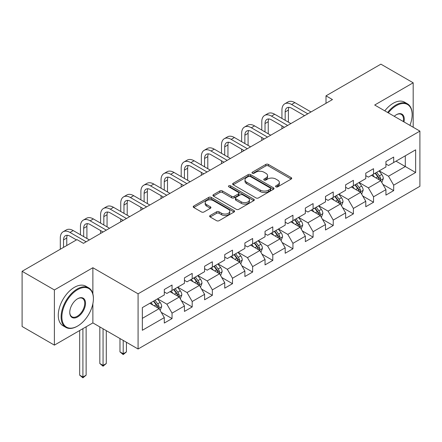 <?xml version="1.0" encoding="UTF-8"?>
<svg xmlns="http://www.w3.org/2000/svg" width="442" height="442" viewBox="0 0 442 442"><rect width="100%" height="100%" fill="white"/><g stroke="black" fill="none" stroke-linecap="round" stroke-linejoin="round"><path stroke-width="0.66" d="M275.93 186.839A1.254 0.724 0 0 0 277.703 186.839L291.173 179.06A1.796 1.033 0 0 0 291.698 178.33A1.796 1.033 0 0 0 291.173 177.596L268.355 164.424A1.796 1.033 0 0 0 265.819 164.424L252.349 172.198A1.254 0.724 0 0 0 251.979 172.712A1.254 0.724 0 0 0 252.349 173.225A1.254 0.724 0 0 0 254.122 173.225L255.863 172.22A5.735 3.315 0 0 1 263.979 172.22L265.88 173.314A5.735 3.315 0 0 1 267.559 175.656A5.735 3.315 0 0 1 265.88 177.999L264.139 179.004A1.254 0.724 0 0 0 263.769 179.518A1.254 0.724 0 0 0 264.139 180.032A1.254 0.724 0 0 0 265.913 180.032L267.653 179.027A5.735 3.315 0 0 1 275.769 179.027L277.67 180.126A5.735 3.315 0 0 1 279.35 182.463A5.735 3.315 0 0 1 277.67 184.806L275.93 185.817A1.254 0.724 0 0 0 275.559 186.325A1.254 0.724 0 0 0 275.93 186.839L275.93 185.817M210.165 215.514A1.796 1.033 0 0 0 209.635 216.243A1.796 1.033 0 0 0 210.165 216.978L216.563 220.674A1.796 1.033 0 0 0 219.099 220.674L234.061 212.033A1.796 1.033 0 0 0 234.586 211.304A1.796 1.033 0 0 0 234.061 210.574L211.243 197.397A1.796 1.033 0 0 0 208.707 197.397L193.745 206.033A1.796 1.033 0 0 0 193.22 206.768A1.796 1.033 0 0 0 193.745 207.497L201.48 211.961A1.796 1.033 0 0 0 204.016 211.961L210.414 208.265A1.796 1.033 0 0 0 210.939 207.536A1.796 1.033 0 0 0 210.414 206.801L206.58 204.591A4.796 2.768 0 0 1 205.176 202.629A4.796 2.768 0 0 1 208.138 200.071A4.796 2.768 0 0 1 213.364 200.674L228.387 209.348A4.796 2.768 0 0 1 229.79 211.304A4.796 2.768 0 0 1 226.829 213.862A4.796 2.768 0 0 1 221.602 213.259L219.099 211.817A1.796 1.033 0 0 0 216.563 211.817L210.165 215.514L210.165 216.978M92.875 267.725L54.388 289.946L22.1 271.3L22.1 326.483L54.388 345.125L92.875 322.903L138.081 349.003L138.081 293.819L92.875 267.725L92.875 293.913M413.182 127.235L413.182 82.798L374.694 105.019L419.9 131.114L138.081 293.819M413.182 82.798L380.893 64.156L326.003 95.842L326.003 103.301M22.1 271.3L76.991 239.608L83.45 243.338L332.461 99.572L326.003 95.842M255.99 197.911A1.796 1.033 0 0 0 258.526 197.911L273.488 189.27A1.796 1.033 0 0 0 274.012 188.541A1.796 1.033 0 0 0 273.488 187.811L250.669 174.634A1.796 1.033 0 0 0 248.133 174.634L233.172 183.27A1.796 1.033 0 0 0 232.647 184.005A1.796 1.033 0 0 0 233.172 184.734L255.99 197.911M229.299 187.11A1.254 0.724 0 0 1 230.575 187.286L230.575 185.795L253.774 199.193A1.796 1.033 0 0 1 254.299 199.922A1.796 1.033 0 0 1 253.774 200.651L238.813 209.293A1.796 1.033 0 0 1 236.277 209.293L213.458 196.115L213.458 194.651A1.796 1.033 0 0 0 212.933 195.386A1.796 1.033 0 0 0 213.458 196.115M213.458 194.651L219.862 190.955A1.796 1.033 0 0 1 222.398 190.955L231.652 196.298A1.796 1.033 0 0 0 234.188 196.298L238.431 193.845A1.796 1.033 0 0 0 238.956 193.115A1.796 1.033 0 0 0 238.431 192.38L228.801 186.822A1.254 0.724 0 0 1 228.431 186.309A1.254 0.724 0 0 1 229.205 185.64A1.254 0.724 0 0 1 230.575 185.795M138.081 349.003L419.9 186.297L419.9 131.114M161.264 312.35L172.048 318.577L172.048 313.135L184.447 305.974L184.447 311.422L192.198 306.947L192.198 301.505L204.596 294.344L204.596 299.786L212.348 295.311L212.348 289.869L224.746 282.714L224.746 288.156L232.498 283.681L232.498 278.239L244.896 271.079L244.896 276.521L252.642 272.051L252.642 266.603L265.04 259.448L265.04 264.891L272.791 260.415L272.791 254.973L285.189 247.813L285.189 253.255L292.941 248.785L292.941 243.338L305.339 236.183L305.339 241.625L313.091 237.15L313.091 231.707L325.489 224.547L325.489 229.995L333.235 225.519L333.235 220.077L345.633 212.917L345.633 218.359L353.385 213.884L353.385 208.442L365.783 201.281L365.783 206.729L373.534 202.254L373.534 196.812L385.932 189.651L385.932 195.093L393.684 190.618L393.684 185.176L415.64 172.502L415.64 149.832L405.303 155.799L405.303 166.535L415.64 172.502M172.048 318.577L164.302 323.052L164.302 317.61L142.346 330.284L142.346 307.615L164.302 294.941L164.302 289.499L172.048 285.024L172.048 290.466L184.447 283.305L184.447 277.863L192.198 273.388L192.198 278.836L204.596 271.675L204.596 266.233L212.348 261.758L212.348 267.2L224.746 260.045L224.746 254.598L232.498 250.128L232.498 255.57L244.896 248.41L244.896 242.967L252.642 238.492L252.642 243.934L265.04 236.779L265.04 231.332L272.791 226.862L272.791 232.304L285.189 225.144L285.189 219.702L292.941 215.226L292.941 220.668L305.339 213.514L305.339 208.072L313.091 203.596L313.091 209.038L325.489 201.878L325.489 196.436L333.235 191.961L333.235 197.408L345.633 190.248L345.633 184.806L353.385 180.33L353.385 185.773L365.783 178.618L365.783 173.17L373.534 168.695L373.534 174.142L385.932 166.982L385.932 161.54L393.684 157.065L393.684 162.507L415.64 149.832M169.982 291.659L179.281 297.03L166.883 304.184L157.584 298.82M164.302 291.958L166.883 293.449L172.048 290.466M166.883 304.184L172.048 313.135M179.281 297.03L184.447 305.974M190.132 280.029L199.43 285.394L187.032 292.554L177.734 287.184M184.447 280.327L187.032 281.819L192.198 278.836M187.032 292.554L192.198 301.505M199.43 285.394L204.596 294.344M210.282 268.393L219.58 273.764L207.182 280.924L197.883 275.554M204.596 268.692L207.182 270.184L212.348 267.2M207.182 280.924L212.348 289.869M219.58 273.764L224.746 282.714M230.426 256.763L239.73 262.128L227.326 269.288L218.028 263.918M224.746 257.062L227.326 258.553L232.498 255.57M227.326 269.288L232.498 278.239M239.73 262.128L244.896 271.079M250.575 245.128L259.874 250.498L247.476 257.658L238.177 252.288M244.896 245.426L247.476 246.918L252.642 243.934M247.476 257.658L252.642 266.603M259.874 250.498L265.04 259.448M270.725 233.498L280.024 238.868L267.625 246.023L258.327 240.658M265.04 233.796L267.625 235.288L272.791 232.304M267.625 246.023L272.791 254.973M280.024 238.868L285.189 247.813M290.875 221.862L300.173 227.232L287.775 234.393L278.477 229.022M285.189 222.16L287.775 223.652L292.941 220.668M287.775 234.393L292.941 243.338M300.173 227.232L305.339 236.183M311.019 210.232L320.323 215.602L307.919 222.757L298.621 217.392M305.339 210.53L307.919 212.022L313.091 209.038M307.919 222.757L313.091 231.707M320.323 215.602L325.489 224.547M331.168 198.602L340.467 203.966L328.069 211.127L318.77 205.757M325.489 198.9L328.069 200.386L333.235 197.408M328.069 211.127L333.235 220.077M340.467 203.966L345.633 212.917M351.318 186.966L360.617 192.336L348.219 199.497L338.92 194.126M345.633 187.264L348.219 188.756L353.385 185.773M348.219 199.497L353.385 208.442M360.617 192.336L365.783 201.281M371.468 175.336L380.766 180.701L368.368 187.861L359.07 182.491M365.783 175.634L368.368 177.126L373.534 174.142M368.368 187.861L373.534 196.812M380.766 180.701L385.932 189.651M396.004 161.164L405.303 166.535L388.512 176.231L379.214 170.861M385.932 163.999L388.512 165.49L393.684 162.507M388.512 176.231L393.684 185.176M54.388 289.946L54.388 345.125M142.346 318.356L159.137 308.66L149.832 303.289M159.137 308.66L164.302 317.61M382.899 184.397L393.684 190.618M362.749 196.027L373.534 202.254M342.6 207.657L353.385 213.884M322.45 219.293L333.235 225.519M302.306 230.923L313.091 237.15M282.156 242.559L292.941 248.785M262.007 254.189L272.791 260.415M241.857 265.824L252.642 272.051M221.713 277.454L232.498 283.681M201.563 289.085L212.348 295.311M181.413 300.72L192.198 306.947M92.875 322.903L92.875 303.665M276.427 187.016L277.67 186.297A5.735 3.315 0 0 0 279.35 183.955L279.35 182.463M267.559 175.656L267.559 177.148A5.735 3.315 0 0 1 265.88 179.491L264.636 180.209M291.151 179.076L268.355 165.916A1.796 1.033 0 0 0 265.819 165.916L252.852 173.402M273.465 189.287L250.669 176.126A1.796 1.033 0 0 0 248.133 176.126L233.199 184.75M270.316 189.054A1.254 0.724 0 0 0 270.686 188.541A1.254 0.724 0 0 0 270.316 188.027L250.288 176.463A1.254 0.724 0 0 0 248.514 176.463L246.675 177.524A5.735 3.315 0 0 0 244.995 179.866A5.735 3.315 0 0 0 246.675 182.209L260.366 190.115A5.735 3.315 0 0 0 268.482 190.115L270.316 189.054L270.316 190.546A1.254 0.724 0 0 0 270.686 190.032L270.686 188.541M244.995 179.866L244.995 181.358A5.735 3.315 0 0 0 246.675 183.701L246.675 182.209M270.316 190.546L268.482 191.607A5.735 3.315 0 0 1 260.366 191.607L246.675 183.701M213.48 196.132L219.862 192.447L219.862 190.955M238.956 193.115L238.956 194.607A1.796 1.033 0 0 1 238.431 195.336L234.188 197.789A1.796 1.033 0 0 1 231.652 197.789L222.398 192.447A1.796 1.033 0 0 0 219.862 192.447M230.575 187.286L253.752 200.668M241.255 201.845A4.796 2.768 0 0 0 246.481 202.442A4.796 2.768 0 0 0 249.443 199.883A4.796 2.768 0 0 0 248.039 197.928L242.746 194.872A1.796 1.033 0 0 0 240.21 194.872L235.962 197.325A1.796 1.033 0 0 0 235.437 198.055A1.796 1.033 0 0 0 235.962 198.79L241.255 201.845L241.255 203.337A4.796 2.768 0 0 0 246.481 203.933A4.796 2.768 0 0 0 249.443 201.375L249.443 199.883M235.437 198.055L235.437 199.546A1.796 1.033 0 0 0 235.962 200.281L235.962 198.79M241.255 203.337L235.962 200.281M229.79 211.304L229.79 212.795A4.796 2.768 0 0 1 226.829 215.353A4.796 2.768 0 0 1 221.602 214.751L219.099 213.309A1.796 1.033 0 0 0 216.563 213.309L210.188 216.989M205.176 202.629L205.176 204.121A4.796 2.768 0 0 0 206.58 206.077L206.58 204.591M210.392 208.281L206.58 206.077M234.039 212.049L211.243 198.889A1.796 1.033 0 0 0 208.707 198.889L193.767 207.513M381.789 182.469L383.324 178.601A4.84 2.796 -120 0 0 381.777 174.48L379.114 170.921M374.462 177.065L372.656 174.651M380.015 180.27L380.711 178.806A4.84 2.796 -120 0 0 379.324 175.894L376.656 172.336M375.446 173.037L378.402 176.982A2.464 1.425 60 0 1 378.849 177.734L380.711 178.806M375.109 173.231L377.772 176.789A4.84 2.796 60 0 1 379.159 179.701M281.935 118.423L281.935 110.075A13.696 7.912 60 0 1 284.775 103.804L288.002 101.936A13.696 7.912 60 0 1 294.853 102.616L311.019 111.953M284.775 103.804A13.696 7.912 60 0 1 291.621 104.478L307.792 113.815M304.566 115.682L291.621 108.207A9.133 5.271 -120 0 0 287.057 107.754A9.133 5.271 -120 0 0 285.167 111.936L285.167 120.29M288.963 107.334A9.133 5.271 -120 0 0 288.394 110.075L288.394 122.152M281.935 128.744L281.935 125.882M409.911 125.351A22.282 12.868 120 0 0 412.148 114.71A22.282 12.868 120 0 0 396.391 105.616A22.282 12.868 120 0 0 388.297 112.87M387.628 112.483A22.829 13.183 -60 0 1 396.004 104.942A22.829 13.183 -60 0 1 407.425 103.809A22.829 13.183 -60 0 1 412.148 114.263L412.148 114.71M394.242 116.301A11.144 6.431 -60 0 1 396.391 114.71L396.391 114.71A11.144 6.431 -60 0 1 403.971 121.92M384.789 110.843A22.829 13.183 -60 0 1 393.165 103.301A22.829 13.183 -60 0 1 404.579 102.168L407.425 103.809M403.27 121.511A10.591 6.116 120 0 0 401.303 114.412A10.591 6.116 120 0 0 396.198 114.826M77.251 326.257L77.637 326.036A22.282 12.868 120 0 0 93.395 298.742A22.282 12.868 120 0 0 77.637 289.648A22.282 12.868 120 0 0 61.88 316.936A22.282 12.868 120 0 0 77.637 326.036L77.251 326.257A22.829 13.183 -60 0 1 65.836 327.389A22.829 13.183 -60 0 1 62.333 309.096A22.829 13.183 -60 0 1 77.251 288.974A22.829 13.183 -60 0 1 88.665 287.841A22.829 13.183 -60 0 1 93.395 298.295L93.395 298.742M77.637 316.936A11.144 6.431 -60 0 1 69.759 312.389A11.144 6.431 -60 0 1 77.637 298.742L77.637 298.742A11.144 6.431 -60 0 1 85.516 303.289A11.144 6.431 -60 0 1 77.637 316.936M69.759 312.163A10.591 6.116 120 0 0 71.952 316.792A10.591 6.116 120 0 0 77.251 316.268A10.591 6.116 120 0 0 84.168 306.93A10.591 6.116 120 0 0 82.549 298.444A10.591 6.116 120 0 0 77.438 298.858M65.836 327.389L62.991 325.748A22.829 13.183 -60 0 1 59.493 307.455A22.829 13.183 -60 0 1 74.411 287.333A22.829 13.183 -60 0 1 85.825 286.206L88.665 287.841M361.639 194.104L363.175 190.231A4.84 2.796 -120 0 0 361.628 186.11L358.965 182.552M354.318 188.695L352.506 186.281M359.871 191.905L360.562 190.441A4.84 2.796 -120 0 0 359.175 187.53L356.512 183.971M355.296 184.668L358.252 188.618A2.464 1.425 60 0 1 358.705 189.364L360.562 190.441M354.959 184.867L357.628 188.425A4.84 2.796 60 0 1 359.009 191.336M341.489 205.734L343.025 201.867A4.84 2.796 -120 0 0 341.484 197.745L338.815 194.187M334.169 200.331L332.356 197.911M339.721 203.535L340.412 202.071A4.84 2.796 -120 0 0 339.025 199.16L336.362 195.602M335.147 196.303L338.108 200.248A2.464 1.425 60 0 1 338.555 201L340.412 202.071M334.809 196.497L337.478 200.055A4.84 2.796 60 0 1 338.865 202.966M261.786 130.059L261.786 121.705A13.696 7.912 60 0 1 264.625 115.434L267.852 113.572A13.696 7.912 60 0 1 274.703 114.246L290.875 123.583M264.625 115.434A13.696 7.912 60 0 1 271.476 116.113L287.643 125.451M284.416 127.313L271.476 119.843A9.133 5.271 -120 0 0 266.907 119.39A9.133 5.271 -120 0 0 265.018 123.572L265.018 131.92M268.819 118.97A9.133 5.271 -120 0 0 268.244 121.705L268.244 133.782M261.786 140.379L261.786 137.512M241.641 141.689L241.641 133.34A13.696 7.912 60 0 1 244.476 127.064L247.708 125.202A13.696 7.912 60 0 1 254.553 125.882L270.725 135.219M244.476 127.064A13.696 7.912 60 0 1 251.327 127.744L267.498 137.081M264.266 138.943L251.327 131.473A9.133 5.271 -120 0 0 246.758 131.02A9.133 5.271 -120 0 0 244.868 135.202L244.868 143.556M248.669 130.6A9.133 5.271 -120 0 0 248.095 133.34L248.095 145.418M241.641 152.009L241.641 149.147M321.34 217.37L322.875 213.497A4.84 2.796 -120 0 0 321.334 209.375L318.665 205.817M314.019 211.961L312.207 209.547M319.572 215.166L320.262 213.701A4.84 2.796 -120 0 0 318.881 210.795L316.212 207.232M315.002 207.933L317.958 211.884A2.464 1.425 60 0 1 318.406 212.63L320.262 213.701M314.665 208.127L317.328 211.685A4.84 2.796 60 0 1 318.715 214.597M301.195 229L302.731 225.133A4.84 2.796 -120 0 0 301.184 221.011L298.521 217.447M293.869 223.597L292.063 221.177M299.422 226.801L300.118 225.337A4.84 2.796 -120 0 0 298.731 222.425L296.063 218.867M294.853 219.569L297.809 223.514A2.464 1.425 60 0 1 298.256 224.265L300.118 225.337M294.516 219.762L297.179 223.32A4.84 2.796 60 0 1 298.565 226.232M281.046 240.636L282.582 236.763A4.84 2.796 -120 0 0 281.035 232.641L278.372 229.083M273.725 235.227L271.913 232.812M279.278 238.431L279.968 236.967A4.84 2.796 -120 0 0 278.582 234.056L275.918 230.497M274.703 231.199L277.659 235.15A2.464 1.425 60 0 1 278.112 235.895L279.968 236.967M274.366 231.393L277.035 234.951A4.84 2.796 60 0 1 278.416 237.862M221.492 153.324L221.492 144.97A13.696 7.912 60 0 1 224.326 138.7L227.558 136.832A13.696 7.912 60 0 1 234.404 137.512L250.575 146.849M224.326 138.7A13.696 7.912 60 0 1 231.177 139.379L247.349 148.711M244.117 150.578L231.177 143.109A9.133 5.271 -120 0 0 226.613 142.655A9.133 5.271 -120 0 0 224.718 146.832L224.718 155.186M228.52 142.23A9.133 5.271 -120 0 0 227.95 144.97L227.95 157.048M221.492 163.639L221.492 160.778M201.342 164.954L201.342 156.601A13.696 7.912 60 0 1 204.182 150.33L207.408 148.468A13.696 7.912 60 0 1 214.26 149.147L230.426 158.479M204.182 150.33A13.696 7.912 60 0 1 211.027 151.009L227.199 160.347M223.972 162.208L211.027 154.739A9.133 5.271 -120 0 0 206.464 154.286A9.133 5.271 -120 0 0 204.569 158.468L204.569 166.816M208.37 153.866A9.133 5.271 -120 0 0 207.801 156.601L207.801 168.684M201.342 175.275L201.342 172.413M181.192 176.585L181.192 168.236A13.696 7.912 60 0 1 184.032 161.965L187.259 160.098A13.696 7.912 60 0 1 194.11 160.778L210.282 170.115M184.032 161.965A13.696 7.912 60 0 1 190.883 162.645L207.049 171.977M203.823 173.844L190.883 166.369A9.133 5.271 -120 0 0 186.314 165.921A9.133 5.271 -120 0 0 184.424 170.098L184.424 178.452M188.226 165.496A9.133 5.271 -120 0 0 187.651 168.236L187.651 180.314M181.192 186.905L181.192 184.043M260.896 252.266L262.432 248.393A4.84 2.796 -120 0 0 260.89 244.271L258.222 240.713M253.575 246.863L251.763 244.443M259.128 250.067L259.819 248.603A4.84 2.796 -120 0 0 258.432 245.691L255.769 242.133M254.553 242.829L257.515 246.78A2.464 1.425 60 0 1 257.962 247.531L259.819 248.603M254.216 243.028L256.885 246.586A4.84 2.796 60 0 1 258.272 249.498M161.048 188.22L161.048 179.866A13.696 7.912 60 0 1 163.883 173.595L167.115 171.734A13.696 7.912 60 0 1 173.96 172.413L190.132 181.745M163.883 173.595A13.696 7.912 60 0 1 170.734 174.275L186.905 183.612M183.673 185.474L170.734 178.004A9.133 5.271 -120 0 0 166.164 177.551A9.133 5.271 -120 0 0 164.275 181.734L164.275 190.082M168.076 177.132A9.133 5.271 -120 0 0 167.501 179.866L167.501 191.95M161.048 198.541L161.048 195.673M240.746 263.896L242.282 260.029A4.84 2.796 -120 0 0 240.741 255.907L238.072 252.349M233.426 258.493L231.614 256.078M238.978 261.697L239.669 260.233A4.84 2.796 -120 0 0 238.288 257.321L235.619 253.763M234.409 254.465L237.365 258.41A2.464 1.425 60 0 1 237.813 259.161L239.669 260.233M234.072 254.658L236.735 258.216A4.84 2.796 60 0 1 238.122 261.128M140.899 199.85L140.899 191.502A13.696 7.912 60 0 1 143.733 185.231L146.965 183.364A13.696 7.912 60 0 1 153.81 184.043L169.982 193.381M143.733 185.231A13.696 7.912 60 0 1 150.584 185.905L166.756 195.242M163.523 197.11L150.584 189.635A9.133 5.271 -120 0 0 146.02 189.182A9.133 5.271 -120 0 0 144.125 193.364L144.125 201.718M147.926 188.762A9.133 5.271 -120 0 0 147.357 191.502L147.357 203.58M140.899 210.171L140.899 207.309M220.602 275.532L222.138 271.659A4.84 2.796 -120 0 0 220.591 267.537L217.928 263.979M213.276 270.128L211.469 267.708M218.829 273.333L219.525 271.869A4.84 2.796 -120 0 0 218.138 268.957L215.469 265.399M214.26 266.095L217.215 270.045A2.464 1.425 60 0 1 217.663 270.791L219.525 271.869M213.922 266.294L216.586 269.852A4.84 2.796 60 0 1 217.972 272.764M120.749 211.486L120.749 203.132A13.696 7.912 60 0 1 123.589 196.861L126.815 194.999A13.696 7.912 60 0 1 133.666 195.673L149.832 205.011M123.589 196.861A13.696 7.912 60 0 1 130.434 197.541L146.606 206.878M143.379 208.74L130.434 201.27A9.133 5.271 -120 0 0 125.871 200.817A9.133 5.271 -120 0 0 123.975 205L123.975 213.348M127.777 200.397A9.133 5.271 -120 0 0 127.208 203.132L127.208 215.215M120.749 221.807L120.749 218.939M200.453 287.162L201.988 283.294A4.84 2.796 -120 0 0 200.441 279.173L197.778 275.615M193.132 281.758L191.32 279.338M198.685 284.963L199.375 283.499A4.84 2.796 -120 0 0 197.988 280.587L195.325 277.029M194.11 277.731L197.066 281.676A2.464 1.425 60 0 1 197.519 282.427L199.375 283.499M193.773 277.924L196.441 281.482A4.84 2.796 60 0 1 197.823 284.394M123.202 340.412L123.202 353.76L126.434 351.898L126.434 342.274M126.434 351.898L123.202 354.583L119.975 351.898L119.975 338.55M119.975 351.898L123.202 353.76L123.202 354.583M100.599 223.116L100.599 214.768A13.696 7.912 60 0 1 103.439 208.497L106.666 206.629A13.696 7.912 60 0 1 113.517 207.309L129.688 216.646M103.439 208.497A13.696 7.912 60 0 1 110.29 209.171L126.456 218.508M123.23 220.37L110.29 212.9A9.133 5.271 -120 0 0 105.721 212.447A9.133 5.271 -120 0 0 103.831 216.63L103.831 224.984M107.633 212.027A9.133 5.271 -120 0 0 107.058 214.768L107.058 226.845M100.599 233.437L100.599 230.575M180.303 298.798L181.839 294.924A4.84 2.796 -120 0 0 180.297 290.803L177.629 287.245M172.982 293.389L171.17 290.974M178.535 296.599L179.225 295.129A4.84 2.796 -120 0 0 177.839 292.223L175.176 288.659M173.96 289.361L176.922 293.311A2.464 1.425 60 0 1 177.369 294.057L179.225 295.129M173.623 289.554L176.292 293.118A4.84 2.796 60 0 1 177.678 296.024M103.052 328.782L103.052 365.396L106.284 363.528L106.284 330.644M106.284 363.528L103.052 366.214L99.826 363.528L99.826 326.914M99.826 363.528L103.052 365.396L103.052 366.214M80.455 234.752L80.455 226.398A13.696 7.912 60 0 1 83.289 220.127L86.516 218.265A13.696 7.912 60 0 1 93.367 218.939L109.539 228.276M83.289 220.127A13.696 7.912 60 0 1 90.14 220.807L106.312 230.138M103.08 232.006L90.14 224.536A9.133 5.271 -120 0 0 85.571 224.083A9.133 5.271 -120 0 0 83.682 228.26L83.682 236.614M87.483 223.658A9.133 5.271 -120 0 0 86.908 226.398L86.908 238.476M160.153 310.428L161.689 306.56A4.84 2.796 -120 0 0 160.148 302.438L157.479 298.88M152.833 305.024L151.02 302.604M158.385 308.229L159.076 306.765A4.84 2.796 -120 0 0 157.695 303.853L155.026 300.295M153.816 300.996L156.772 304.941A2.464 1.425 60 0 1 157.219 305.693L159.076 306.765M153.479 301.19L156.142 304.748A4.84 2.796 60 0 1 157.529 307.66M82.908 328.66L82.908 377.026L86.135 375.164L86.135 326.798M86.135 375.164L82.908 377.844L79.676 375.164L79.676 330.522M79.676 375.164L82.908 377.026L82.908 377.844M60.305 249.244L60.305 238.028A13.696 7.912 60 0 1 63.14 231.757L66.372 229.895A13.696 7.912 60 0 1 73.217 230.575L89.389 239.907M63.14 231.757A13.696 7.912 60 0 1 69.991 232.437L86.162 241.774M76.477 239.912L69.991 236.166A9.133 5.271 -120 0 0 65.427 235.713A9.133 5.271 -120 0 0 63.532 239.895L63.532 247.382M67.333 235.293A9.133 5.271 -120 0 0 66.764 238.028L66.764 245.514M277.67 186.297L277.67 184.806M264.139 180.032L264.139 179.004M265.88 179.491L265.88 177.999M252.349 173.225L252.349 172.198M265.819 165.916L265.819 164.424M268.355 165.916L268.355 164.424M291.173 179.06L291.173 177.596M233.172 184.734L233.172 183.27M248.133 176.126L248.133 174.634M250.669 176.126L250.669 174.634M273.488 189.27L273.488 187.811M260.366 191.607L260.366 190.115M268.482 191.607L268.482 190.115M222.398 192.447L222.398 190.955M231.652 197.789L231.652 196.298M234.188 197.789L234.188 196.298M238.431 195.336L238.431 193.845M253.774 200.651L253.774 199.193M216.563 213.309L216.563 211.817M219.099 213.309L219.099 211.817M221.602 214.751L221.602 213.259M210.414 208.265L210.414 206.801M193.745 207.497L193.745 206.033M208.707 198.889L208.707 197.397M211.243 198.889L211.243 197.397M234.061 212.033L234.061 210.574M380.286 180.43L383.291 178.695M379.324 175.894L381.777 174.48M375.882 177.883L377.772 176.789M294.853 102.616L291.621 104.478M288.394 110.075L285.167 111.936M360.142 192.06L363.142 190.325M359.175 187.53L361.628 186.11M355.733 189.513L357.628 188.425M339.992 203.69L342.992 201.961M339.025 199.16L341.484 197.745M335.583 201.149L337.478 200.055M274.703 114.246L271.476 116.113M268.244 121.705L265.018 123.572M254.553 125.882L251.327 127.744M248.095 133.34L244.868 135.202M319.842 215.326L322.848 213.591M318.881 210.795L321.334 209.375M315.439 212.779L317.328 211.685M299.693 226.956L302.698 225.221M298.731 222.425L301.184 221.011M295.289 224.414L297.179 223.32M279.548 238.592L282.548 236.857M278.582 234.056L281.035 232.641M275.139 236.045L277.035 234.951M234.404 137.512L231.177 139.379M227.95 144.97L224.718 146.832M214.26 149.147L211.027 151.009M207.801 156.601L204.569 158.468M194.11 160.778L190.883 162.645M187.651 168.236L184.424 170.098M259.399 250.222L262.399 248.487M258.432 245.691L260.89 244.271M254.99 247.68L256.885 246.586M173.96 172.413L170.734 174.275M167.501 179.866L164.275 181.734M239.249 261.857L242.255 260.123M238.288 257.321L240.741 255.907M234.84 259.31L236.735 258.216M153.81 184.043L150.584 185.905M147.357 191.502L144.125 193.364M219.099 273.488L222.105 271.753M218.138 268.957L220.591 267.537M214.696 270.94L216.586 269.852M133.666 195.673L130.434 197.541M127.208 203.132L123.975 205M198.955 285.118L201.955 283.388M197.988 280.587L200.441 279.173M194.546 282.576L196.441 281.482M113.517 207.309L110.29 209.171M107.058 214.768L103.831 216.63M178.806 296.753L181.806 295.018M177.839 292.223L180.297 290.803M174.397 294.206L176.292 293.118M93.367 218.939L90.14 220.807M86.908 226.398L83.682 228.26M158.656 308.383L161.662 306.654M157.695 303.853L160.148 302.438M154.247 305.842L156.142 304.748M73.217 230.575L69.991 232.437M66.764 238.028L63.532 239.895"/></g></svg>
